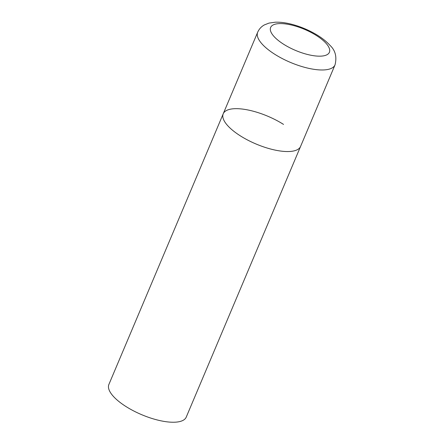 <?xml version="1.0" encoding="UTF-8"?>
<svg xmlns="http://www.w3.org/2000/svg" width="444" height="444" viewBox="0 0 444 444"><rect width="100%" height="100%" fill="white"/><g stroke="black" fill="none" stroke-linecap="round" stroke-linejoin="round"><path stroke-width="0.67" d="M294.483 150.782A41.98 15.079 22.9 0 0 300.571 146.442A41.98 15.079 -157.1 0 1 240.26 135.803A41.98 15.079 -157.1 0 1 223.227 113.775A41.98 15.079 22.9 0 0 247.813 140.138A41.98 15.079 22.9 0 0 294.483 150.782M257.687 32.207A41.98 15.079 22.9 0 0 282.267 58.569A41.98 15.079 22.9 0 0 328.937 69.214A41.98 15.079 22.9 0 0 335.026 64.88C337.029 56.849 335.353 50.35 330.009 45.371C326.024 40.992 320.779 36.991 314.28 33.367C306.576 29.088 298.59 25.941 290.309 23.926C284.909 22.627 279.914 22.05 275.324 22.2L269.031 23.088L264.48 24.87C261.427 26.496 259.163 28.943 257.687 32.207L223.227 113.775A41.98 15.079 -157.1 0 1 283.544 124.414M335.026 64.88L186.23 417.132A41.98 15.079 -157.1 0 1 125.913 406.493A41.98 15.079 -157.1 0 1 108.885 384.465L223.227 113.775M324.775 55.589A31.907 11.461 22.9 0 0 316.461 35.553A31.907 11.461 22.9 0 0 275.252 24.17A31.907 11.461 22.9 0 0 283.566 44.206A31.907 11.461 22.9 0 0 324.775 55.589"/></g></svg>

